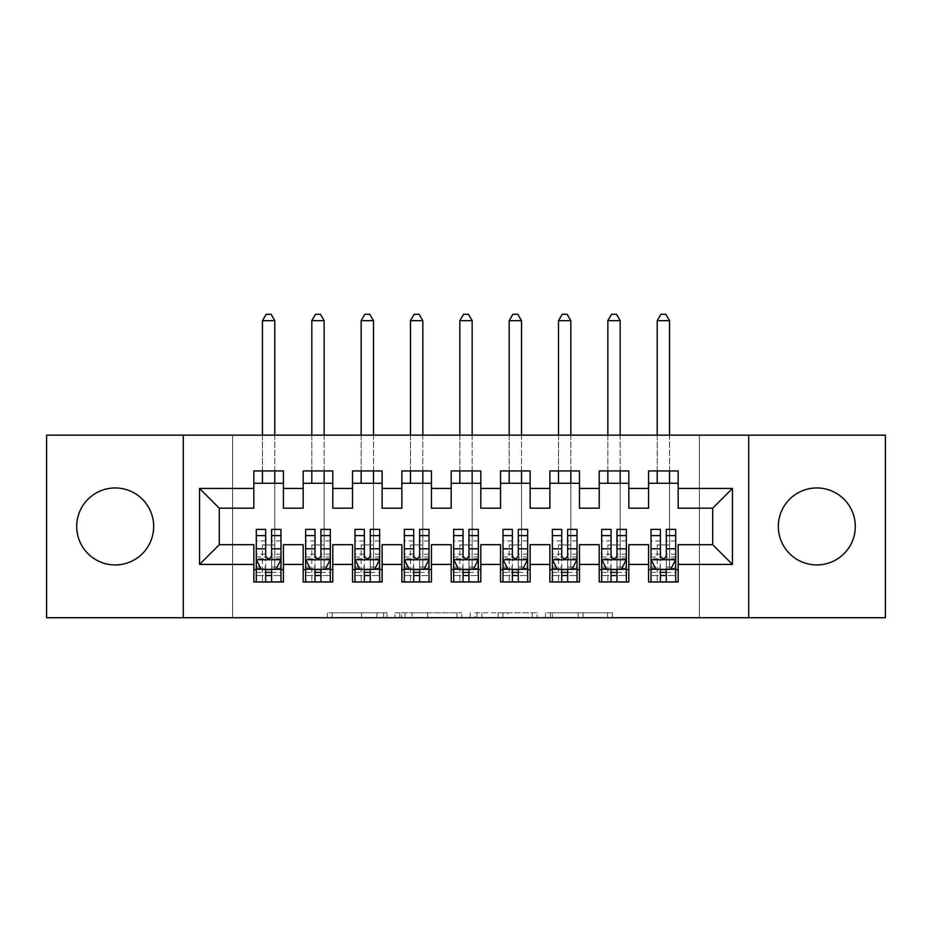 <?xml version="1.0" encoding="UTF-8"?>
<svg xmlns="http://www.w3.org/2000/svg" width="932" height="932" viewBox="0 0 932 932"><rect width="100%" height="100%" fill="white"/><g stroke="black" fill="none" stroke-linecap="round" stroke-linejoin="round"><path stroke-width="0.7" stroke-dasharray="4.66 3.5" d="M387.06 617.73L332.211 617.73L387.06 617.73L387.06 612.79L361.511 612.79L361.511 617.73L361.511 612.79L387.06 612.79L387.06 617.73L387.06 612.79L361.511 612.79L361.511 617.73L361.511 612.79L387.06 612.79L332.211 612.79L387.06 612.79M816.816 487.96A38.492 38.492 0 0 0 778.325 526.44A38.492 38.492 0 0 0 816.816 564.932A38.492 38.492 0 0 0 855.296 526.44A38.492 38.492 0 0 0 816.816 487.96M115.184 487.96A38.492 38.492 0 0 0 76.704 526.44A38.492 38.492 0 0 0 115.184 564.932A38.492 38.492 0 0 0 153.675 526.44A38.492 38.492 0 0 0 115.184 487.96M607.536 617.73L550.393 617.73L607.536 617.73L607.536 612.79L583.082 612.79L612.382 612.79L612.382 617.73L612.382 612.79L550.393 612.79L612.382 612.79L612.382 617.73L612.382 612.79L607.536 612.79L607.536 617.73M578.236 617.73L552.327 617.73L578.236 617.73L578.236 612.79L583.082 612.79L578.236 612.79L578.236 617.73L578.236 612.79L552.327 612.79L552.327 617.73L552.327 612.79L578.236 612.79L578.236 617.73M545.546 617.73L550.393 617.73L545.546 617.73L545.546 612.79L550.393 612.79L545.546 612.79L545.546 617.73M327.365 617.73L332.211 617.73L327.365 617.73L327.365 612.79L332.211 612.79L327.365 612.79L327.365 617.73M699.384 617.73L232.616 617.73L232.616 435.162L699.384 435.162L699.384 617.73L885.4 617.73L885.4 435.162L699.384 435.162L699.384 617.73M46.6 617.73L232.616 617.73L232.616 435.162L46.6 435.162L46.6 617.73M461.759 617.73L456.925 617.73L461.759 617.73L461.759 612.79L461.759 617.73M399.77 617.73L456.925 617.73L394.923 617.73L399.77 617.73L399.77 612.79L461.759 612.79L394.923 612.79L394.923 617.73L394.923 612.79L399.77 612.79L399.77 617.73M475.075 617.73L537.077 617.73L470.241 617.73L475.075 617.73L475.075 612.79L537.077 612.79L537.077 617.73L537.077 612.79L507.777 612.79L507.777 617.73M628.82 569.615L628.82 581.952L599.218 581.952L599.218 569.615L628.82 569.615L628.82 544.696L648.567 544.696L648.567 569.615L678.17 569.615L678.17 544.696L712.7 544.696L712.7 508.185L678.17 508.185L678.17 470.94L648.567 470.94L648.567 483.265L678.17 483.265M599.218 470.94L628.82 470.94L628.82 483.265L599.218 483.265L599.218 470.94M530.145 569.615L530.145 581.952L500.542 581.952L500.542 569.615L530.145 569.615L530.145 544.696L549.88 544.696L549.88 569.615L579.483 569.615L579.483 544.696L599.218 544.696L599.218 569.615M500.542 470.94L530.145 470.94L530.145 483.265L500.542 483.265L500.542 470.94M431.458 569.615L431.458 581.952L401.855 581.952L401.855 569.615L431.458 569.615L431.458 544.696L451.193 544.696L451.193 569.615L480.807 569.615L480.807 544.696L500.542 544.696L500.542 569.615M401.855 470.94L431.458 470.94L431.458 483.265L401.855 483.265L401.855 470.94M332.782 569.615L332.782 581.952L303.18 581.952L303.18 569.615L332.782 569.615L332.782 544.696L352.517 544.696L352.517 569.615L382.12 569.615L382.12 544.696L401.855 544.696L401.855 569.615M303.18 470.94L332.782 470.94L332.782 483.265L303.18 483.265L303.18 470.94M253.83 470.94L283.433 470.94L283.433 483.265L253.83 483.265L253.83 470.94M283.433 569.615L283.433 581.952L253.83 581.952L253.83 569.615L283.433 569.615L283.433 544.696L303.18 544.696L303.18 569.615M352.517 470.94L382.12 470.94L382.12 483.265L352.517 483.265L352.517 470.94M382.12 569.615L382.12 581.952L352.517 581.952L352.517 569.615M451.193 470.94L480.807 470.94L480.807 483.265L451.193 483.265L451.193 470.94M480.807 569.615L480.807 581.952L451.193 581.952L451.193 569.615M549.88 470.94L579.483 470.94L579.483 483.265L549.88 483.265L549.88 470.94M579.483 569.615L579.483 581.952L549.88 581.952L549.88 569.615M678.17 569.615L678.17 581.952L648.567 581.952L648.567 569.615M648.567 483.265L648.567 508.185L628.82 508.185L628.82 483.265M599.218 483.265L599.218 508.185L579.483 508.185L579.483 483.265M549.88 483.265L549.88 508.185L530.145 508.185L530.145 483.265M500.542 483.265L500.542 508.185L480.807 508.185L480.807 483.265M451.193 483.265L451.193 508.185L431.458 508.185L431.458 483.265M401.855 483.265L401.855 508.185L382.12 508.185L382.12 483.265M352.517 483.265L352.517 508.185L332.782 508.185L332.782 483.265M253.83 483.265L253.83 508.185L219.3 508.185L219.3 544.696L253.83 544.696L253.83 569.615M303.18 483.265L303.18 508.185L283.433 508.185L283.433 483.265M256.3 529.399L256.3 575.533L256.3 569.615L280.975 569.615L280.975 581.952L256.3 581.952L280.975 581.952M305.638 529.399L305.638 575.533L305.638 569.615L330.312 569.615L330.312 581.952L305.638 581.952L330.312 581.952M354.987 529.399L354.987 575.533L354.987 569.615L379.65 569.615L379.65 581.952L354.987 581.952L379.65 581.952M404.325 529.399L404.325 575.533L404.325 569.615L429 569.615L429 581.952L404.325 581.952L429 581.952M453.663 529.399L453.663 575.533L453.663 569.615L478.337 569.615L478.337 581.952L453.663 581.952L478.337 581.952M503 529.399L503 575.533L503 569.615L527.675 569.615L527.675 581.952L503 581.952L527.675 581.952M552.35 529.399L552.35 575.533L552.35 569.615L577.013 569.615L577.013 581.952L552.35 581.952L577.013 581.952M601.688 529.399L601.688 575.533L601.688 569.615L626.362 569.615L626.362 581.952L601.688 581.952L626.362 581.952M651.025 529.399L651.025 575.533L651.025 569.615L675.7 569.615L675.7 581.952L651.025 581.952L675.7 581.952M183.278 617.73L183.278 435.162M748.722 435.162L748.722 617.73M405.094 617.73L412.119 617.73L405.094 617.73L405.094 612.79L401.704 612.79L401.704 617.73L401.704 612.79L412.119 612.79L405.094 612.79L405.094 617.73M412.119 617.73L427.613 617.73L412.119 617.73L412.119 612.79L427.613 612.79L427.613 617.73L427.613 612.79L412.119 612.79L412.119 617.73M475.075 612.79L502.93 612.79L502.93 617.73L502.93 612.79L498.084 612.79L502.93 612.79L502.93 617.73L502.93 612.79L507.777 612.79M477.021 612.79L477.021 617.73L477.021 612.79M470.241 612.79L470.241 617.73L470.241 612.79M271.596 569.615L280.975 569.615L280.975 575.533L271.596 575.533L271.596 581.952M280.975 559.503L280.975 535.818L280.975 559.503L276.035 569.37L261.24 569.37L256.3 559.503L256.3 535.818L256.3 559.503M280.975 529.399L280.975 575.533L256.3 575.533L265.678 575.533L265.678 581.952M280.975 569.615L262.463 569.615L262.463 544.94L262.463 581.952L262.463 569.615L256.3 569.615L256.3 581.952M271.596 529.399L271.596 557.01L280.975 557.01M280.975 558.734L271.596 558.734L271.596 535.818L271.596 555.798C269.628 559.538 267.659 559.538 265.678 555.798L265.678 535.818L265.678 558.734L256.3 558.734M271.596 575.533L271.596 557.01M256.3 557.01L265.678 557.01L265.678 575.533M271.596 558.734L271.596 569.37M265.678 569.37L265.678 558.734M265.678 557.01L265.678 529.399M256.3 569.615L265.678 569.615M262.463 569.615L274.8 569.615L274.8 483.265M274.8 470.94L274.8 435.162M262.463 320.69L274.8 320.69L271.107 314.27L266.168 314.27L262.463 320.69L262.463 483.265M262.463 470.94L262.463 435.162M274.8 320.69L274.8 569.615M320.934 569.615L330.312 569.615L330.312 575.533L320.934 575.533L320.934 581.952M330.312 559.503L330.312 535.818L330.312 559.503L325.373 569.37L310.577 569.37L305.638 559.503L305.638 535.818L305.638 559.503M330.312 529.399L330.312 575.533L305.638 575.533L315.016 575.533L315.016 581.952M330.312 569.615L311.812 569.615L311.812 544.94L311.812 581.952L311.812 569.615L305.638 569.615L305.638 581.952M320.934 529.399L320.934 557.01L330.312 557.01M330.312 558.734L320.934 558.734L320.934 535.818L320.934 555.798C318.965 559.538 316.997 559.538 315.016 555.798L315.016 535.818L315.016 558.734L305.638 558.734M320.934 575.533L320.934 557.01M305.638 557.01L315.016 557.01L315.016 575.533M320.934 558.734L320.934 569.37M315.016 569.37L315.016 558.734M315.016 557.01L315.016 529.399M305.638 569.615L315.016 569.615M311.812 569.615L324.15 569.615L324.15 483.265M324.15 470.94L324.15 435.162M311.812 320.69L324.15 320.69L320.445 314.27L315.505 314.27L311.812 320.69L311.812 483.265M311.812 470.94L311.812 435.162M324.15 320.69L324.15 569.615M370.284 569.615L379.65 569.615L379.65 575.533L370.284 575.533L370.284 581.952M379.65 559.503L379.65 535.818L379.65 559.503L374.722 569.37L359.915 569.37L354.987 559.503L354.987 535.818L354.987 559.503M379.65 529.399L379.65 575.533L354.987 575.533L364.354 575.533L364.354 581.952M379.65 569.615L361.15 569.615L361.15 544.94L361.15 581.952L361.15 569.615L354.987 569.615L354.987 581.952M370.284 529.399L370.284 557.01L379.65 557.01M379.65 558.734L370.284 558.734L370.284 535.818L370.284 555.798C368.315 559.538 366.334 559.538 364.354 555.798L364.354 535.818L364.354 558.734L354.987 558.734M370.284 575.533L370.284 557.01M354.987 557.01L364.354 557.01L364.354 575.533M370.284 558.734L370.284 569.37M364.354 569.37L364.354 558.734M364.354 557.01L364.354 529.399M354.987 569.615L364.354 569.615M361.15 569.615L373.487 569.615L373.487 483.265M373.487 470.94L373.487 435.162M361.15 320.69L373.487 320.69L369.783 314.27L364.855 314.27L361.15 320.69L361.15 483.265M361.15 470.94L361.15 435.162M373.487 320.69L373.487 569.615M419.621 569.615L429 569.615L429 575.533L419.621 575.533L419.621 581.952M429 559.503L429 535.818L429 559.503L424.06 569.37L409.253 569.37L404.325 559.503L404.325 535.818L404.325 559.503M429 529.399L429 575.533L404.325 575.533L413.703 575.533L413.703 581.952M429 569.615L410.488 569.615L410.488 544.94L410.488 581.952L410.488 569.615L404.325 569.615L404.325 581.952M419.621 529.399L419.621 557.01L429 557.01M429 558.734L419.621 558.734L419.621 535.818L419.621 555.798C417.653 559.538 415.672 559.538 413.703 555.798L413.703 535.818L413.703 558.734L404.325 558.734M419.621 575.533L419.621 557.01M404.325 557.01L413.703 557.01L413.703 575.533M419.621 558.734L419.621 569.37M413.703 569.37L413.703 558.734M413.703 557.01L413.703 529.399M404.325 569.615L413.703 569.615M410.488 569.615L422.825 569.615L422.825 483.265M422.825 470.94L422.825 435.162M410.488 320.69L422.825 320.69L419.12 314.27L414.192 314.27L410.488 320.69L410.488 483.265M410.488 470.94L410.488 435.162M422.825 320.69L422.825 569.615M468.959 569.615L478.337 569.615L478.337 575.533L468.959 575.533L468.959 581.952M478.337 559.503L478.337 535.818L478.337 559.503L473.398 569.37L458.602 569.37L453.663 559.503L453.663 535.818L453.663 559.503M478.337 529.399L478.337 575.533L453.663 575.533L463.041 575.533L463.041 581.952M478.337 569.615L459.837 569.615L459.837 544.94L459.837 581.952L459.837 569.615L453.663 569.615L453.663 581.952M468.959 529.399L468.959 557.01L478.337 557.01M478.337 558.734L468.959 558.734L468.959 535.818L468.959 555.798C466.99 559.538 465.021 559.538 463.041 555.798L463.041 535.818L463.041 558.734L453.663 558.734M468.959 575.533L468.959 557.01M453.663 557.01L463.041 557.01L463.041 575.533M468.959 558.734L468.959 569.37M463.041 569.37L463.041 558.734M463.041 557.01L463.041 529.399M453.663 569.615L463.041 569.615M459.837 569.615L472.163 569.615L472.163 483.265M472.163 470.94L472.163 435.162M459.837 320.69L472.163 320.69L468.47 314.27L463.53 314.27L459.837 320.69L459.837 483.265M459.837 470.94L459.837 435.162M472.163 320.69L472.163 569.615M518.297 569.615L527.675 569.615L527.675 575.533L518.297 575.533L518.297 581.952M527.675 559.503L527.675 535.818L527.675 559.503L522.747 569.37L507.94 569.37L503 559.503L503 535.818L503 559.503M527.675 529.399L527.675 575.533L503 575.533L512.379 575.533L512.379 581.952M527.675 569.615L509.175 569.615L509.175 544.94L509.175 581.952L509.175 569.615L503 569.615L503 581.952M518.297 529.399L518.297 557.01L527.675 557.01M527.675 558.734L518.297 558.734L518.297 535.818L518.297 555.798C516.328 559.538 514.359 559.538 512.379 555.798L512.379 535.818L512.379 558.734L503 558.734M518.297 575.533L518.297 557.01M503 557.01L512.379 557.01L512.379 575.533M518.297 558.734L518.297 569.37M512.379 569.37L512.379 558.734M512.379 557.01L512.379 529.399M503 569.615L512.379 569.615M509.175 569.615L521.512 569.615L521.512 483.265M521.512 470.94L521.512 435.162M509.175 320.69L521.512 320.69L517.808 314.27L512.88 314.27L509.175 320.69L509.175 483.265M509.175 470.94L509.175 435.162M521.512 320.69L521.512 569.615M567.646 569.615L577.013 569.615L577.013 575.533L567.646 575.533L567.646 581.952M577.013 559.503L577.013 535.818L577.013 559.503L572.085 569.37L557.278 569.37L552.35 559.503L552.35 535.818L552.35 559.503M577.013 529.399L577.013 575.533L552.35 575.533L561.716 575.533L561.716 581.952M577.013 569.615L558.513 569.615L558.513 544.94L558.513 581.952L558.513 569.615L552.35 569.615L552.35 581.952M567.646 529.399L567.646 557.01L577.013 557.01M577.013 558.734L567.646 558.734L567.646 535.818L567.646 555.798C565.677 559.538 563.697 559.538 561.716 555.798L561.716 535.818L561.716 558.734L552.35 558.734M567.646 575.533L567.646 557.01M552.35 557.01L561.716 557.01L561.716 575.533M567.646 558.734L567.646 569.37M561.716 569.37L561.716 558.734M561.716 557.01L561.716 529.399M552.35 569.615L561.716 569.615M558.513 569.615L570.85 569.615L570.85 483.265M570.85 470.94L570.85 435.162M558.513 320.69L570.85 320.69L567.145 314.27L562.217 314.27L558.513 320.69L558.513 483.265M558.513 470.94L558.513 435.162M570.85 320.69L570.85 569.615M616.984 569.615L626.362 569.615L626.362 575.533L616.984 575.533L616.984 581.952M626.362 559.503L626.362 535.818L626.362 559.503L621.423 569.37L606.627 569.37L601.688 559.503L601.688 535.818L601.688 559.503M626.362 529.399L626.362 575.533L601.688 575.533L611.066 575.533L611.066 581.952M626.362 569.615L607.85 569.615L607.85 544.94L607.85 581.952L607.85 569.615L601.688 569.615L601.688 581.952M616.984 529.399L616.984 557.01L626.362 557.01M626.362 558.734L616.984 558.734L616.984 535.818L616.984 555.798C615.015 559.538 613.046 559.538 611.066 555.798L611.066 535.818L611.066 558.734L601.688 558.734M616.984 575.533L616.984 557.01M601.688 557.01L611.066 557.01L611.066 575.533M616.984 558.734L616.984 569.37M611.066 569.37L611.066 558.734M611.066 557.01L611.066 529.399M601.688 569.615L611.066 569.615M607.85 569.615L620.188 569.615L620.188 483.265M620.188 470.94L620.188 435.162M607.85 320.69L620.188 320.69L616.495 314.27L611.555 314.27L607.85 320.69L607.85 483.265M607.85 470.94L607.85 435.162M620.188 320.69L620.188 569.615M666.322 569.615L675.7 569.615L675.7 575.533L666.322 575.533L666.322 581.952M675.7 559.503L675.7 535.818L675.7 559.503L670.76 569.37L655.965 569.37L651.025 559.503L651.025 535.818L651.025 559.503M675.7 529.399L675.7 575.533L651.025 575.533L660.404 575.533L660.404 581.952M675.7 569.615L657.2 569.615L657.2 544.94L657.2 581.952L657.2 569.615L651.025 569.615L651.025 581.952M666.322 529.399L666.322 557.01L675.7 557.01M675.7 558.734L666.322 558.734L666.322 535.818L666.322 555.798C664.353 559.538 662.384 559.538 660.404 555.798L660.404 535.818L660.404 558.734L651.025 558.734M666.322 575.533L666.322 557.01M651.025 557.01L660.404 557.01L660.404 575.533M666.322 558.734L666.322 569.37M660.404 569.37L660.404 558.734M660.404 557.01L660.404 529.399M651.025 569.615L660.404 569.615M657.2 569.615L669.537 569.615L669.537 483.265M669.537 470.94L669.537 435.162M657.2 320.69L669.537 320.69L665.832 314.27L660.893 314.27L657.2 320.69L657.2 483.265M657.2 470.94L657.2 435.162M669.537 320.69L669.537 569.615M383.669 612.79L383.669 617.73L383.669 612.79M377.006 612.79L377.006 617.73L377.006 612.79M332.211 612.79L332.211 617.73L332.211 612.79M456.925 612.79L456.925 617.73L456.925 612.79M532.23 612.79L532.23 617.73L532.23 612.79M498.084 612.79L498.084 617.73L498.084 612.79M481.856 612.79L481.856 617.73L481.856 612.79M583.082 612.79L583.082 617.73L583.082 612.79M550.393 612.79L550.393 617.73L550.393 612.79M280.847 559.748L256.428 559.748M280.975 540.956L271.596 540.956M271.596 567.052L280.975 567.052M256.3 567.052L265.678 567.052M276.338 568.776L271.596 568.776M265.678 568.776L260.937 568.776M265.678 540.956L256.3 540.956M280.975 554.179L271.596 554.179M265.678 554.179L256.3 554.179M256.3 572.399L265.678 572.399M271.596 572.399L280.975 572.399M262.463 544.94L274.8 544.94L262.463 544.94M330.184 559.748L305.766 559.748M330.312 540.956L320.934 540.956M320.934 567.052L330.312 567.052M305.638 567.052L315.016 567.052M325.676 568.776L320.934 568.776M315.016 568.776L310.274 568.776M315.016 540.956L305.638 540.956M330.312 554.179L320.934 554.179M315.016 554.179L305.638 554.179M305.638 572.399L315.016 572.399M320.934 572.399L330.312 572.399M311.812 544.94L324.15 544.94L311.812 544.94M379.534 559.748L355.104 559.748M379.65 540.956L370.284 540.956M370.284 567.052L379.65 567.052M354.987 567.052L364.354 567.052M375.013 568.776L370.284 568.776M364.354 568.776L359.624 568.776M364.354 540.956L354.987 540.956M379.65 554.179L370.284 554.179M364.354 554.179L354.987 554.179M354.987 572.399L364.354 572.399M370.284 572.399L379.65 572.399M361.15 544.94L373.487 544.94L361.15 544.94M428.871 559.748L404.441 559.748M429 540.956L419.621 540.956M419.621 567.052L429 567.052M404.325 567.052L413.703 567.052M424.351 568.776L419.621 568.776M413.703 568.776L408.962 568.776M413.703 540.956L404.325 540.956M429 554.179L419.621 554.179M413.703 554.179L404.325 554.179M404.325 572.399L413.703 572.399M419.621 572.399L429 572.399M410.488 544.94L422.825 544.94L410.488 544.94M478.209 559.748L453.791 559.748M478.337 540.956L468.959 540.956M468.959 567.052L478.337 567.052M453.663 567.052L463.041 567.052M473.701 568.776L468.959 568.776M463.041 568.776L458.299 568.776M463.041 540.956L453.663 540.956M478.337 554.179L468.959 554.179M463.041 554.179L453.663 554.179M453.663 572.399L463.041 572.399M468.959 572.399L478.337 572.399M459.837 544.94L472.163 544.94L459.837 544.94M527.559 559.748L503.129 559.748M527.675 540.956L518.297 540.956M518.297 567.052L527.675 567.052M503 567.052L512.379 567.052M523.038 568.776L518.297 568.776M512.379 568.776L507.649 568.776M512.379 540.956L503 540.956M527.675 554.179L518.297 554.179M512.379 554.179L503 554.179M503 572.399L512.379 572.399M518.297 572.399L527.675 572.399M509.175 544.94L521.512 544.94L509.175 544.94M576.896 559.748L552.466 559.748M577.013 540.956L567.646 540.956M567.646 567.052L577.013 567.052M552.35 567.052L561.716 567.052M572.376 568.776L567.646 568.776M561.716 568.776L556.987 568.776M561.716 540.956L552.35 540.956M577.013 554.179L567.646 554.179M561.716 554.179L552.35 554.179M552.35 572.399L561.716 572.399M567.646 572.399L577.013 572.399M558.513 544.94L570.85 544.94L558.513 544.94M626.234 559.748L601.816 559.748M626.362 540.956L616.984 540.956M616.984 567.052L626.362 567.052M601.688 567.052L611.066 567.052M621.726 568.776L616.984 568.776M611.066 568.776L606.324 568.776M611.066 540.956L601.688 540.956M626.362 554.179L616.984 554.179M611.066 554.179L601.688 554.179M601.688 572.399L611.066 572.399M616.984 572.399L626.362 572.399M607.85 544.94L620.188 544.94L607.85 544.94M675.572 559.748L651.153 559.748M675.7 540.956L666.322 540.956M666.322 567.052L675.7 567.052M651.025 567.052L660.404 567.052M671.063 568.776L666.322 568.776M660.404 568.776L655.662 568.776M660.404 540.956L651.025 540.956M675.7 554.179L666.322 554.179M660.404 554.179L651.025 554.179M651.025 572.399L660.404 572.399M666.322 572.399L675.7 572.399M657.2 544.94L669.537 544.94L657.2 544.94M280.975 535.818L271.596 535.818M265.678 535.818L256.3 535.818M330.312 535.818L320.934 535.818M315.016 535.818L305.638 535.818M379.65 535.818L370.284 535.818M364.354 535.818L354.987 535.818M429 535.818L419.621 535.818M413.703 535.818L404.325 535.818M478.337 535.818L468.959 535.818M463.041 535.818L453.663 535.818M527.675 535.818L518.297 535.818M512.379 535.818L503 535.818M577.013 535.818L567.646 535.818M561.716 535.818L552.35 535.818M626.362 535.818L616.984 535.818M611.066 535.818L601.688 535.818M675.7 535.818L666.322 535.818M660.404 535.818L651.025 535.818"/><path stroke-width="1.4" d="M816.816 487.96A38.492 38.492 0 0 0 778.325 526.44A38.492 38.492 0 0 0 816.816 564.932A38.492 38.492 0 0 0 855.296 526.44A38.492 38.492 0 0 0 816.816 487.96M115.184 487.96A38.492 38.492 0 0 0 76.704 526.44A38.492 38.492 0 0 0 115.184 564.932A38.492 38.492 0 0 0 153.675 526.44A38.492 38.492 0 0 0 115.184 487.96M748.722 617.73L885.4 617.73L885.4 435.162L748.722 435.162L748.722 617.73L183.278 617.73L183.278 435.162L46.6 435.162L46.6 617.73L183.278 617.73M748.722 435.162L183.278 435.162M199.553 564.431L199.553 488.45L253.83 488.45L253.83 508.185L219.3 508.185L219.3 544.696L199.553 564.431L253.83 564.431L253.83 581.952L283.433 581.952L283.433 564.431L303.18 564.431L303.18 581.952L332.782 581.952L332.782 564.431L352.517 564.431L352.517 581.952L382.12 581.952L382.12 564.431L401.855 564.431L401.855 581.952L431.458 581.952L431.458 564.431L451.193 564.431L451.193 581.952L480.807 581.952L480.807 564.431L500.542 564.431L500.542 581.952L530.145 581.952L530.145 564.431L549.88 564.431L549.88 581.952L579.483 581.952L579.483 564.431L599.218 564.431L599.218 581.952L628.82 581.952L628.82 564.431L648.567 564.431L648.567 581.952L678.17 581.952L678.17 544.696L712.7 544.696L712.7 508.185L678.17 508.185L678.17 488.45L732.447 488.45L732.447 564.431L678.17 564.431M678.17 488.45L678.17 470.94L648.567 470.94L648.567 488.45L628.82 488.45L628.82 470.94L599.218 470.94L599.218 488.45L579.483 488.45L579.483 470.94L549.88 470.94L549.88 488.45L530.145 488.45L530.145 470.94L500.542 470.94L500.542 488.45L480.807 488.45L480.807 470.94L451.193 470.94L451.193 488.45L431.458 488.45L431.458 470.94L401.855 470.94L401.855 488.45L382.12 488.45L382.12 470.94L352.517 470.94L352.517 488.45L332.782 488.45L332.782 470.94L303.18 470.94L303.18 488.45L283.433 488.45L283.433 470.94L253.83 470.94L253.83 488.45M628.82 564.431L628.82 544.696L648.567 544.696L648.567 564.431M732.447 488.45L712.7 508.185M579.483 564.431L579.483 544.696L599.218 544.696L599.218 564.431M648.567 488.45L648.567 508.185L628.82 508.185L628.82 488.45M530.145 564.431L530.145 544.696L549.88 544.696L549.88 564.431M599.218 488.45L599.218 508.185L579.483 508.185L579.483 488.45M480.807 564.431L480.807 544.696L500.542 544.696L500.542 564.431M549.88 488.45L549.88 508.185L530.145 508.185L530.145 488.45M431.458 564.431L431.458 544.696L451.193 544.696L451.193 564.431M500.542 488.45L500.542 508.185L480.807 508.185L480.807 488.45M382.12 564.431L382.12 544.696L401.855 544.696L401.855 564.431M451.193 488.45L451.193 508.185L431.458 508.185L431.458 488.45M332.782 564.431L332.782 544.696L352.517 544.696L352.517 564.431M401.855 488.45L401.855 508.185L382.12 508.185L382.12 488.45M283.433 564.431L283.433 544.696L303.18 544.696L303.18 564.431M352.517 488.45L352.517 508.185L332.782 508.185L332.782 488.45M219.3 544.696L253.83 544.696L253.83 564.431M303.18 488.45L303.18 508.185L283.433 508.185L283.433 488.45M648.567 483.265L678.17 483.265M599.218 483.265L628.82 483.265M549.88 483.265L579.483 483.265M500.542 483.265L530.145 483.265M451.193 483.265L480.807 483.265M401.855 483.265L431.458 483.265M352.517 483.265L382.12 483.265M303.18 483.265L332.782 483.265M253.83 483.265L283.433 483.265M253.83 569.615L256.3 569.615M280.975 569.615L283.433 569.615M303.18 569.615L305.638 569.615M330.312 569.615L332.782 569.615M352.517 569.615L354.987 569.615M379.65 569.615L382.12 569.615M401.855 569.615L404.325 569.615M429 569.615L431.458 569.615M451.193 569.615L453.663 569.615M478.337 569.615L480.807 569.615M500.542 569.615L503 569.615M527.675 569.615L530.145 569.615M549.88 569.615L552.35 569.615M577.013 569.615L579.483 569.615M599.218 569.615L601.688 569.615M626.362 569.615L628.82 569.615M648.567 569.615L651.025 569.615M675.7 569.615L678.17 569.615M199.553 488.45L219.3 508.185M712.7 544.696L732.447 564.431M265.678 575.533L271.596 575.533M256.3 535.585L265.678 535.585L265.678 529.399L256.3 529.399L256.3 559.503L261.24 569.37L276.035 569.37L280.975 559.503L280.975 529.399L271.596 529.399L271.596 535.585L280.975 535.585M280.975 559.503L280.975 581.952M256.3 559.503L256.3 581.952M271.596 569.37L271.596 581.952M265.678 581.952L265.678 569.37M265.678 535.585L265.678 555.798C267.647 559.608 269.616 559.608 271.596 555.798L271.596 535.585M265.678 569.615L271.596 569.615M274.8 483.265L274.8 470.94M274.8 435.162L274.8 320.69L262.463 320.69L262.463 435.162M262.463 483.265L262.463 470.94M262.463 320.69L266.168 314.27L271.107 314.27L274.8 320.69M315.016 575.533L320.934 575.533M305.638 535.585L315.016 535.585L315.016 529.399L305.638 529.399L305.638 559.503L310.577 569.37L325.373 569.37L330.312 559.503L330.312 529.399L320.934 529.399L320.934 535.585L330.312 535.585M330.312 559.503L330.312 581.952M305.638 559.503L305.638 581.952M320.934 569.37L320.934 581.952M315.016 581.952L315.016 569.37M315.016 535.585L315.016 555.798C316.985 559.608 318.965 559.608 320.934 555.798L320.934 535.585M315.016 569.615L320.934 569.615M324.15 483.265L324.15 470.94M324.15 435.162L324.15 320.69L311.812 320.69L311.812 435.162M311.812 483.265L311.812 470.94M311.812 320.69L315.505 314.27L320.445 314.27L324.15 320.69M364.354 575.533L370.284 575.533M354.987 535.585L364.354 535.585L364.354 529.399L354.987 529.399L354.987 559.503L359.915 569.37L374.722 569.37L379.65 559.503L379.65 529.399L370.284 529.399L370.284 535.585L379.65 535.585M379.65 559.503L379.65 581.952M354.987 559.503L354.987 581.952M370.284 569.37L370.284 581.952M364.354 581.952L364.354 569.37M364.354 535.585L364.354 555.798C366.323 559.608 368.303 559.608 370.284 555.798L370.284 535.585M364.354 569.615L370.284 569.615M373.487 483.265L373.487 470.94M373.487 435.162L373.487 320.69L361.15 320.69L361.15 435.162M361.15 483.265L361.15 470.94M361.15 320.69L364.855 314.27L369.783 314.27L373.487 320.69M413.703 575.533L419.621 575.533M404.325 535.585L413.703 535.585L413.703 529.399L404.325 529.399L404.325 559.503L409.253 569.37L424.06 569.37L429 559.503L429 529.399L419.621 529.399L419.621 535.585L429 535.585M429 559.503L429 581.952M404.325 559.503L404.325 581.952M419.621 569.37L419.621 581.952M413.703 581.952L413.703 569.37M413.703 535.585L413.703 555.798C415.672 559.608 417.641 559.608 419.621 555.798L419.621 535.585M413.703 569.615L419.621 569.615M422.825 483.265L422.825 470.94M422.825 435.162L422.825 320.69L410.488 320.69L410.488 435.162M410.488 483.265L410.488 470.94M410.488 320.69L414.192 314.27L419.12 314.27L422.825 320.69M463.041 575.533L468.959 575.533M453.663 535.585L463.041 535.585L463.041 529.399L453.663 529.399L453.663 559.503L458.602 569.37L473.398 569.37L478.337 559.503L478.337 529.399L468.959 529.399L468.959 535.585L478.337 535.585M478.337 559.503L478.337 581.952M453.663 559.503L453.663 581.952M468.959 569.37L468.959 581.952M463.041 581.952L463.041 569.37M463.041 535.585L463.041 555.798C465.01 559.608 466.979 559.608 468.959 555.798L468.959 535.585M463.041 569.615L468.959 569.615M472.163 483.265L472.163 470.94M472.163 435.162L472.163 320.69L459.837 320.69L459.837 435.162M459.837 483.265L459.837 470.94M459.837 320.69L463.53 314.27L468.47 314.27L472.163 320.69M512.379 575.533L518.297 575.533M503 535.585L512.379 535.585L512.379 529.399L503 529.399L503 559.503L507.94 569.37L522.747 569.37L527.675 559.503L527.675 529.399L518.297 529.399L518.297 535.585L527.675 535.585M527.675 559.503L527.675 581.952M503 559.503L503 581.952M518.297 569.37L518.297 581.952M512.379 581.952L512.379 569.37M512.379 535.585L512.379 555.798C514.347 559.608 516.328 559.608 518.297 555.798L518.297 535.585M512.379 569.615L518.297 569.615M521.512 483.265L521.512 470.94M521.512 435.162L521.512 320.69L509.175 320.69L509.175 435.162M509.175 483.265L509.175 470.94M509.175 320.69L512.88 314.27L517.808 314.27L521.512 320.69M561.716 575.533L567.646 575.533M552.35 535.585L561.716 535.585L561.716 529.399L552.35 529.399L552.35 559.503L557.278 569.37L572.085 569.37L577.013 559.503L577.013 529.399L567.646 529.399L567.646 535.585L577.013 535.585M577.013 559.503L577.013 581.952M552.35 559.503L552.35 581.952M567.646 569.37L567.646 581.952M561.716 581.952L561.716 569.37M561.716 535.585L561.716 555.798C563.697 559.608 565.666 559.608 567.646 555.798L567.646 535.585M561.716 569.615L567.646 569.615M570.85 483.265L570.85 470.94M570.85 435.162L570.85 320.69L558.513 320.69L558.513 435.162M558.513 483.265L558.513 470.94M558.513 320.69L562.217 314.27L567.145 314.27L570.85 320.69M611.066 575.533L616.984 575.533M601.688 535.585L611.066 535.585L611.066 529.399L601.688 529.399L601.688 559.503L606.627 569.37L621.423 569.37L626.362 559.503L626.362 529.399L616.984 529.399L616.984 535.585L626.362 535.585M626.362 559.503L626.362 581.952M601.688 559.503L601.688 581.952M616.984 569.37L616.984 581.952M611.066 581.952L611.066 569.37M611.066 535.585L611.066 555.798C613.035 559.608 615.004 559.608 616.984 555.798L616.984 535.585M611.066 569.615L616.984 569.615M620.188 483.265L620.188 470.94M620.188 435.162L620.188 320.69L607.85 320.69L607.85 435.162M607.85 483.265L607.85 470.94M607.85 320.69L611.555 314.27L616.495 314.27L620.188 320.69M660.404 575.533L666.322 575.533M651.025 535.585L660.404 535.585L660.404 529.399L651.025 529.399L651.025 559.503L655.965 569.37L670.76 569.37L675.7 559.503L675.7 529.399L666.322 529.399L666.322 535.585L675.7 535.585M675.7 559.503L675.7 581.952M651.025 559.503L651.025 581.952M666.322 569.37L666.322 581.952M660.404 581.952L660.404 569.37M660.404 535.585L660.404 555.798C662.372 559.608 664.353 559.608 666.322 555.798L666.322 535.585M660.404 569.615L666.322 569.615M669.537 483.265L669.537 470.94M669.537 435.162L669.537 320.69L657.2 320.69L657.2 435.162M657.2 483.265L657.2 470.94M657.2 320.69L660.893 314.27L665.832 314.27L669.537 320.69M256.428 559.748L280.847 559.748M280.975 568.776L276.338 568.776M260.937 568.776L256.3 568.776M271.596 548.82L280.975 548.82M256.3 548.82L265.678 548.82M265.678 572.399L271.596 572.399M305.766 559.748L330.184 559.748M330.312 568.776L325.676 568.776M310.274 568.776L305.638 568.776M320.934 548.82L330.312 548.82M305.638 548.82L315.016 548.82M315.016 572.399L320.934 572.399M355.104 559.748L379.534 559.748M379.65 568.776L375.013 568.776M359.624 568.776L354.987 568.776M370.284 548.82L379.65 548.82M354.987 548.82L364.354 548.82M364.354 572.399L370.284 572.399M404.441 559.748L428.871 559.748M429 568.776L424.351 568.776M408.962 568.776L404.325 568.776M419.621 548.82L429 548.82M404.325 548.82L413.703 548.82M413.703 572.399L419.621 572.399M453.791 559.748L478.209 559.748M478.337 568.776L473.701 568.776M458.299 568.776L453.663 568.776M468.959 548.82L478.337 548.82M453.663 548.82L463.041 548.82M463.041 572.399L468.959 572.399M503.129 559.748L527.559 559.748M527.675 568.776L523.038 568.776M507.649 568.776L503 568.776M518.297 548.82L527.675 548.82M503 548.82L512.379 548.82M512.379 572.399L518.297 572.399M552.466 559.748L576.896 559.748M577.013 568.776L572.376 568.776M556.987 568.776L552.35 568.776M567.646 548.82L577.013 548.82M552.35 548.82L561.716 548.82M561.716 572.399L567.646 572.399M601.816 559.748L626.234 559.748M626.362 568.776L621.726 568.776M606.324 568.776L601.688 568.776M616.984 548.82L626.362 548.82M601.688 548.82L611.066 548.82M611.066 572.399L616.984 572.399M651.153 559.748L675.572 559.748M675.7 568.776L671.063 568.776M655.662 568.776L651.025 568.776M666.322 548.82L675.7 548.82M651.025 548.82L660.404 548.82M660.404 572.399L666.322 572.399"/></g></svg>
